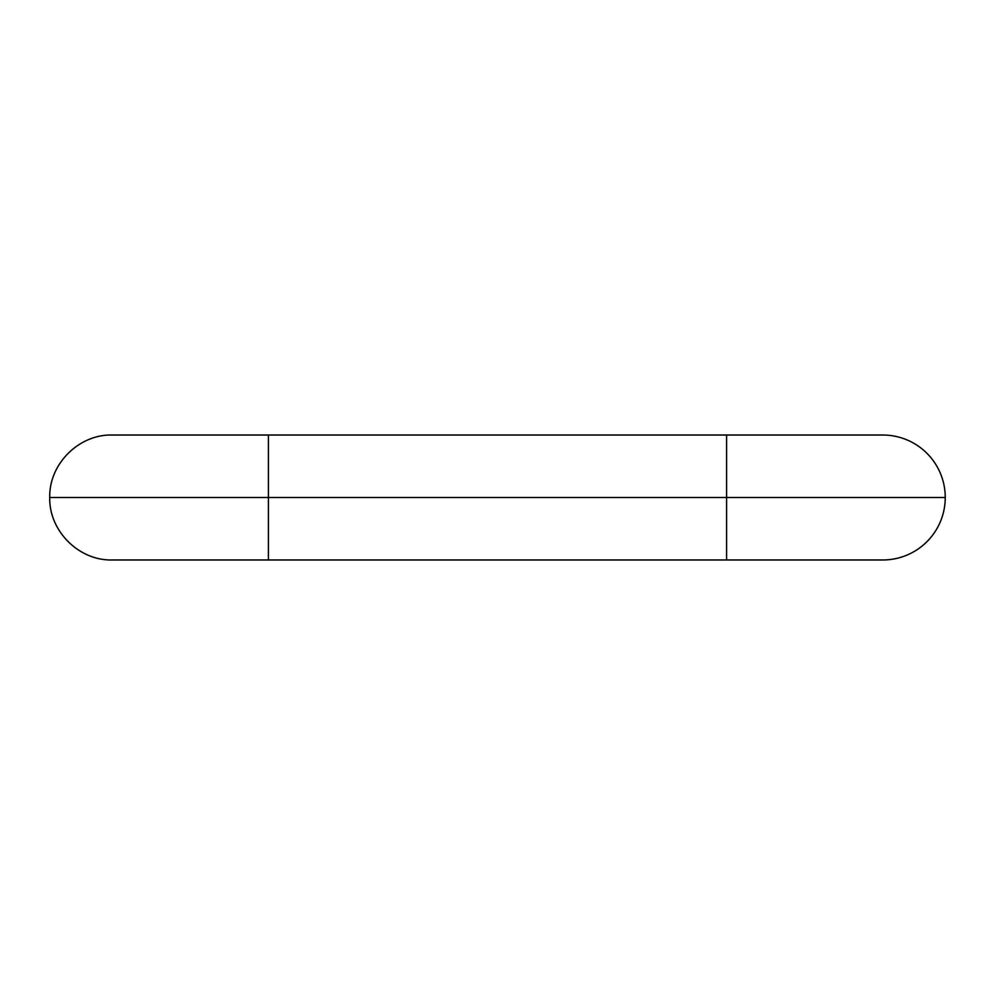 <?xml version="1.0" encoding="UTF-8"?>
<svg xmlns="http://www.w3.org/2000/svg" width="995" height="995" viewBox="0 0 995 995"><rect width="100%" height="100%" fill="white"/><g stroke="black" fill="none" stroke-linecap="round" stroke-linejoin="round"><path stroke-width="1.49" d="M882.776 559.974A62.474 62.474 0 0 0 945.25 497.5L726.586 497.5L726.586 559.974L726.586 497.5L49.75 497.5L268.414 497.5L268.414 559.974L268.414 497.5L49.75 497.5L268.414 497.5L268.414 435.026L268.414 497.5L726.586 497.5L726.586 435.026L726.586 497.5L945.25 497.5A62.474 62.474 0 0 1 882.776 559.974L112.224 559.974C78.879 560.857 48.867 530.87 49.75 497.5C48.867 464.13 78.879 434.143 112.224 435.026L882.776 435.026A62.474 62.474 0 0 1 945.25 497.5A62.474 62.474 0 0 0 882.776 435.026"/></g></svg>
